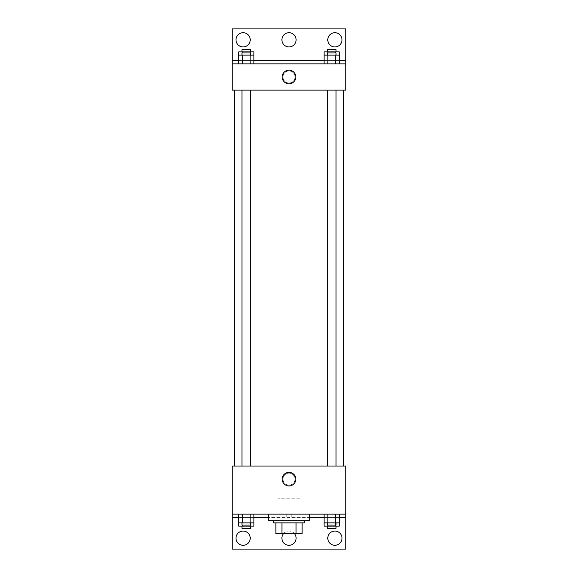 <?xml version="1.0" encoding="UTF-8"?>
<svg xmlns="http://www.w3.org/2000/svg" width="578" height="578" viewBox="0 0 578 578"><rect width="100%" height="100%" fill="white"/><g stroke="black" fill="none" stroke-linecap="round" stroke-linejoin="round"><path stroke-width="0.43" stroke-dasharray="2.89 2.17" d="M299.931 498.828L278.069 498.828L299.931 498.828L299.931 533.797L278.069 533.797L299.931 533.797M281.948 533.797L275.887 533.797L275.887 522.873L281.948 522.873L281.948 533.797L302.113 533.797M296.052 522.873L281.948 522.873L296.052 522.873L296.052 533.797M281.948 522.873L275.887 522.873M273.697 522.873L304.303 522.873M289 520.684L273.697 520.684L289 520.684M309.765 520.684L268.235 520.684M309.765 514.131L268.235 514.131L309.765 514.131M291.774 514.131L232.168 514.131L345.832 514.131L291.774 514.131L291.774 517.404L268.235 517.404M335.45 514.131L324.092 514.131L339.235 514.131L327.878 514.131L335.45 514.131L335.45 522.873L339.235 522.873L339.235 517.404L324.092 517.404L335.45 517.404L324.092 517.404L324.092 522.873L335.45 522.873M250.122 514.131L238.765 514.131L253.908 514.131L242.55 514.131L250.122 514.131L250.122 522.873L253.908 522.873L253.908 517.404L238.765 517.404L250.122 517.404L238.765 517.404L238.765 522.873L250.122 522.873M345.832 479.155L345.832 473.144L345.825 479.155M232.168 514.131L232.168 549.1L345.832 549.1L345.832 514.131L232.168 514.131L232.168 466.041L345.832 466.041L345.832 514.131M336.035 466.041L327.293 466.041L336.035 466.041L327.293 466.041L336.035 466.041L336.035 90.103L327.293 90.103L336.035 90.103M250.708 466.041L241.965 466.041L250.708 466.041L241.965 466.041L250.708 466.041L250.708 90.103L241.965 90.103L250.708 90.103M234.357 466.041L343.643 466.041L234.357 466.041M289 473.144A6.011 6.011 0 0 0 283.798 482.16A6.011 6.011 0 0 0 294.202 482.16A6.011 6.011 0 0 0 289 473.144A6.011 6.011 0 0 1 294.202 482.16A6.011 6.011 0 0 1 283.798 482.16A6.011 6.011 0 0 1 289 473.144M232.168 479.155L232.168 473.144L232.175 479.155M282.194 479.155A6.806 6.806 0 0 0 292.403 485.05A6.806 6.806 0 0 0 292.403 473.266A6.806 6.806 0 0 0 282.194 479.155M309.765 517.404L291.774 517.404M327.798 538.169A7.102 7.102 0 0 1 338.455 532.02A7.102 7.102 0 0 1 338.455 544.324A7.102 7.102 0 0 1 327.798 538.169M235.997 538.169A7.102 7.102 0 0 1 246.654 532.02A7.102 7.102 0 0 1 246.654 544.324A7.102 7.102 0 0 1 235.997 538.169M281.898 538.169A7.102 7.102 0 0 1 292.555 532.02A7.102 7.102 0 0 1 292.555 544.324A7.102 7.102 0 0 1 281.898 538.169M286.226 514.131L286.226 517.404M250.122 525.055L250.122 517.404L238.765 517.404L253.908 517.404L250.122 517.404L253.908 517.404L250.122 517.404L250.122 526.153L253.908 526.153M335.45 525.055L335.45 517.404L324.092 517.404L339.235 517.404L335.45 517.404L339.235 517.404L335.45 517.404L335.45 526.153L339.235 526.153M345.832 517.404L232.168 517.404M283.401 533.797A7.102 7.102 0 0 1 294.599 533.797M343.643 90.103L234.357 90.103L343.643 90.103M232.168 90.103L345.832 90.103L345.832 63.869L232.168 63.869L232.168 90.103M289 70.978A6.011 6.011 0 0 0 283.798 79.988A6.011 6.011 0 0 0 294.202 79.988A6.011 6.011 0 0 0 289 70.978A6.011 6.011 0 0 1 294.202 79.988A6.011 6.011 0 0 1 283.798 79.988A6.011 6.011 0 0 1 289 70.978M345.832 76.982L345.832 82.994L345.825 76.982M232.168 63.869L232.168 28.9L345.832 28.9L345.832 63.869L232.168 63.869L345.832 63.869M238.765 63.869L253.908 63.869L238.765 63.869M339.235 63.869L327.878 63.869L339.235 63.869M324.092 63.869L335.45 63.869L324.092 63.869M232.168 76.982L232.168 82.994L232.175 76.982M282.194 76.982A6.806 6.806 0 0 0 292.403 82.878A6.806 6.806 0 0 0 292.403 71.094A6.806 6.806 0 0 0 282.194 76.982M281.898 39.831A7.102 7.102 0 0 1 292.555 33.676A7.102 7.102 0 0 1 292.555 45.98A7.102 7.102 0 0 1 281.898 39.831M250.202 39.831A7.102 7.102 0 0 1 239.545 45.98A7.102 7.102 0 0 1 239.545 33.676A7.102 7.102 0 0 1 250.202 39.831M342.003 39.831A7.102 7.102 0 0 1 331.346 45.98A7.102 7.102 0 0 1 331.346 33.676A7.102 7.102 0 0 1 342.003 39.831M250.122 55.127L238.765 55.127L238.765 60.596L253.908 60.596L242.55 60.596L253.908 60.596L250.122 60.596L253.908 60.596L253.908 55.127L250.122 55.127L250.122 63.869M335.45 55.127L324.092 55.127L324.092 60.596L339.235 60.596L327.878 60.596L339.235 60.596L335.45 60.596L339.235 60.596L339.235 55.127L335.45 55.127L335.45 63.869M232.168 60.596L345.832 60.596M336.035 55.127L327.293 55.127L336.035 55.127M327.878 55.127L327.878 63.869M336.035 52.945L327.293 52.945M250.708 55.127L241.965 55.127L250.708 55.127M242.55 55.127L242.55 63.869M250.708 52.945L241.965 52.945M324.092 51.847L339.235 51.847M336.035 51.847L327.293 51.847L336.035 51.847M324.092 60.596L335.45 60.596L324.092 60.596M327.878 51.847L327.878 52.945M335.45 51.847L335.45 52.945M336.035 49.665L327.293 49.665M238.765 51.847L253.908 51.847M250.708 51.847L241.965 51.847L250.708 51.847M238.765 60.596L250.122 60.596L238.765 60.596M242.55 51.847L242.55 52.945M250.122 51.847L250.122 52.945M250.708 49.665L241.965 49.665M336.035 522.873L327.293 522.873L336.035 522.873M327.878 514.131L327.878 522.873M336.035 525.055L327.293 525.055M250.708 522.873L241.965 522.873L250.708 522.873M242.55 514.131L242.55 522.873M250.708 525.055L241.965 525.055M324.092 526.153L335.45 526.153M336.035 526.153L327.293 526.153L336.035 526.153M327.878 525.055L327.878 526.153M336.035 528.335L327.293 528.335M238.765 526.153L250.122 526.153M250.708 526.153L241.965 526.153L250.708 526.153M242.55 525.055L242.55 526.153M250.708 528.335L241.965 528.335M278.069 533.797L278.069 498.828M241.965 90.103L241.965 466.041M327.293 90.103L327.293 466.041"/><path stroke-width="0.87" d="M296.052 522.873L296.052 533.797L275.887 533.797L275.887 522.873M296.052 533.797L302.113 533.797L302.113 522.873L302.113 533.797M304.303 520.684L304.303 522.873L273.697 522.873L273.697 520.684M281.948 522.873L281.948 533.797M268.235 514.131L268.235 520.684L309.765 520.684L309.765 514.131M232.168 514.131L232.168 466.041L345.832 466.041L345.832 514.131L232.168 514.131L232.168 549.1L345.832 549.1L345.832 517.404L339.235 517.404M345.832 514.131L345.832 517.404M282.194 479.155A6.806 6.806 0 0 1 292.403 473.266A6.806 6.806 0 0 1 292.403 485.05A6.806 6.806 0 0 1 282.194 479.155M324.092 517.404L309.765 517.404M268.235 517.404L253.908 517.404M238.765 517.404L232.168 517.404M327.798 538.169A7.102 7.102 0 0 1 338.455 532.02A7.102 7.102 0 0 1 338.455 544.324A7.102 7.102 0 0 1 327.798 538.169M235.997 538.169A7.102 7.102 0 0 1 246.654 532.02A7.102 7.102 0 0 1 246.654 544.324A7.102 7.102 0 0 1 235.997 538.169M294.599 533.797A7.102 7.102 0 0 1 291.312 544.888A7.102 7.102 0 0 1 283.401 533.797M343.643 90.103L343.643 466.041M336.035 466.041L336.035 90.103M250.708 90.103L250.708 466.041M345.832 90.103L232.168 90.103L232.168 28.9L345.832 28.9L345.832 90.103M345.832 63.869L232.168 63.869M282.194 76.982A6.806 6.806 0 0 1 292.403 71.094A6.806 6.806 0 0 1 292.403 82.878A6.806 6.806 0 0 1 282.194 76.982M232.168 60.596L238.765 60.596M253.908 60.596L324.092 60.596M339.235 60.596L345.832 60.596M281.898 39.831A7.102 7.102 0 0 1 292.555 33.676A7.102 7.102 0 0 1 292.555 45.98A7.102 7.102 0 0 1 281.898 39.831M250.202 39.831A7.102 7.102 0 0 1 239.545 45.98A7.102 7.102 0 0 1 239.545 33.676A7.102 7.102 0 0 1 250.202 39.831M342.003 39.831A7.102 7.102 0 0 1 331.346 45.98A7.102 7.102 0 0 1 331.346 33.676A7.102 7.102 0 0 1 342.003 39.831M324.092 55.127L324.092 51.847L339.235 51.847L339.235 55.127L324.092 55.127L324.092 63.869M339.235 55.127L339.235 63.869M335.45 55.127L335.45 63.869M327.878 55.127L327.878 63.869M327.293 55.127L327.293 52.945L336.035 52.945L336.035 55.127M238.765 55.127L238.765 51.847L253.908 51.847L253.908 55.127L238.765 55.127L238.765 63.869M253.908 55.127L253.908 63.869M250.122 55.127L250.122 63.869M242.55 55.127L242.55 63.869M241.965 55.127L241.965 52.945L250.708 52.945L250.708 55.127M335.45 51.847L335.45 52.945M327.878 51.847L327.878 52.945M327.293 51.847L327.293 49.665L336.035 49.665L336.035 51.847M250.122 51.847L250.122 52.945M242.55 51.847L242.55 52.945M241.965 51.847L241.965 49.665L250.708 49.665L250.708 51.847M339.235 522.873L324.092 522.873L324.092 526.153L339.235 526.153L339.235 514.131M324.092 514.131L324.092 522.873M335.45 514.131L335.45 522.873M327.878 514.131L327.878 522.873M336.035 522.873L336.035 525.055L327.293 525.055L327.293 522.873M253.908 522.873L238.765 522.873L238.765 526.153L253.908 526.153L253.908 514.131M238.765 514.131L238.765 522.873M250.122 514.131L250.122 522.873M242.55 514.131L242.55 522.873M250.708 522.873L250.708 525.055L241.965 525.055L241.965 522.873M335.45 525.055L335.45 526.153M327.878 525.055L327.878 526.153M336.035 526.153L336.035 528.335L327.293 528.335L327.293 526.153M250.122 525.055L250.122 526.153M242.55 525.055L242.55 526.153M250.708 526.153L250.708 528.335L241.965 528.335L241.965 526.153M234.357 90.103L234.357 466.041M327.293 466.041L327.293 90.103M241.965 90.103L241.965 466.041"/></g></svg>
